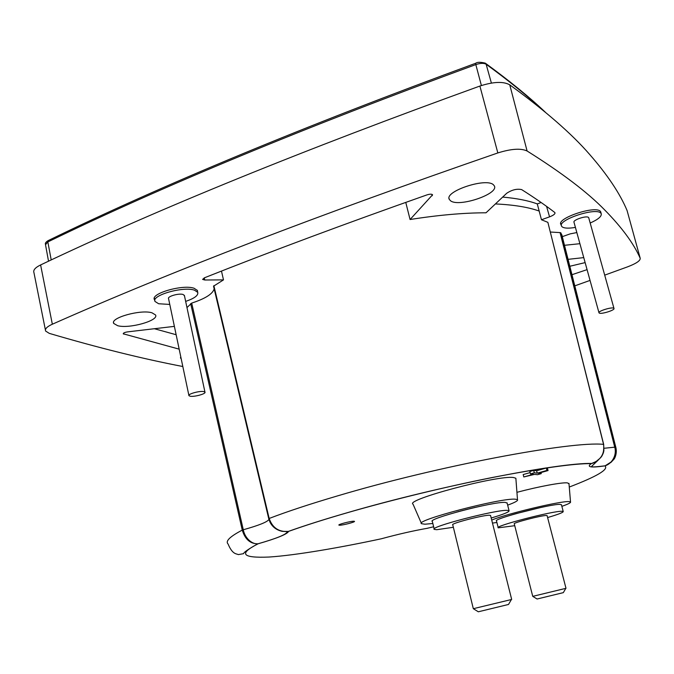 <?xml version="1.0" encoding="UTF-8"?>
<svg xmlns="http://www.w3.org/2000/svg" width="674" height="674" viewBox="0 0 674 674"><rect width="100%" height="100%" fill="white"/><g stroke="black" fill="none" stroke-linecap="round" stroke-linejoin="round"><path stroke-width="1.01" d="M213.869 285.675L269.162 518.466C272.439 527.826 278.825 532.148 288.337 531.424L282.246 531.365C276.601 530.118 272.532 527.076 270.021 522.24L268.749 518.744L269.162 518.466C287.385 511.482 310.192 503.958 337.581 495.879C438.445 465.818 571.653 440.906 603.559 444.368L547.869 222.344L541.466 219.758L549.554 216.851C553.388 215.368 555.199 214.003 554.98 212.757L554.702 212.428C545.215 205.14 534.204 197.533 521.676 189.621C517.009 188.568 512.029 189.773 506.738 193.244L486.03 212.79C463.56 212.824 438.243 215.065 410.07 219.522L432.573 194.794C431.764 193.969 429.928 193.994 427.046 194.862C345.872 223.465 271.639 251.116 204.357 277.831L202.621 279.398L204.753 280.005L223.49 279.887L213.532 286.189L268.741 518.702M182.814 366.513C142.551 358.787 98.033 347.733 49.253 333.36L45.613 331.035C44.762 328.929 47.003 326.654 52.336 324.219C170.463 271.799 318.962 214.703 497.833 152.939C511.212 148.76 520.968 148.112 527.102 151.001C561.661 172.67 587.484 192.284 604.578 209.833C621.858 227.408 633.729 243.541 640.199 258.243L640.199 258.26C640.494 260.644 636.323 263.492 627.688 266.803L604.704 275.144M45.411 329.999L33.944 272.633C33.009 270.148 35.225 267.578 40.609 264.941C157.042 209.471 303.469 149.847 479.888 86.053C493.41 81.68 503.368 81.268 509.746 84.831C545.097 110.578 571.67 133.713 589.48 154.253C607.476 174.827 620.013 193.598 627.09 210.566L627.199 210.97M493.368 184.718C485.912 177.439 444.065 191.475 449.297 199.386L450.552 200.785C458.8 207.55 499.156 193.952 494.345 185.906L493.368 184.718M585.133 262.607L569.825 266.272M600.947 212.723L600.365 211.333C595.546 205.233 556.614 218.216 560.835 224.417L561.231 224.981M197.583 291.69L197.398 290.469L194.179 288.295C183.109 284.091 150.201 293.527 154.447 299.652L154.793 300.191M152.004 312.812C140.858 309.231 109.811 317.892 113.729 323.453L117.647 325.702C129.315 328.988 159.216 320.529 155.525 314.952L152.004 312.812M576.834 232.555L570.179 233.878L562.504 236.582L560.785 232.766L560.06 232.606L614.739 447.174L604.106 448.277M560.06 232.606L550.405 232.033M575.411 227.408C568.696 228.537 564.264 228.351 562.116 226.843L561.535 226.11C557.322 219.985 596.018 207.087 600.804 213.119L601.225 213.709C601.831 216.371 598.15 219.48 590.18 223.018M169.772 304.437L158.643 303.747L155.062 301.489C150.816 295.439 183.53 286.054 194.533 290.208L197.726 292.356C198.501 295.381 194.483 298.397 185.662 301.396M598.959 312.694L574.004 222.302C572.496 220.019 586.675 215.284 588.528 217.475L588.756 217.896M613.82 308.262L613.972 308.439C615.269 310.124 600.964 314.547 599.178 313.022L599.001 312.837C597.644 311.169 612.118 306.687 613.82 308.262M188.888 395.402L168.567 298.692C167.034 296.45 178.998 293.005 183.134 294.504L184.44 295.667M203.767 391.577L204.955 392.133C206.328 393.768 194.339 397.087 190.186 396.228L188.947 395.672C187.524 394.037 199.698 390.676 203.767 391.577M432.843 523.504L424.932 524.212L421.553 523.706C413.811 520.606 501.17 497.673 515.349 499.19L517.489 499.661C518.306 500.622 515.029 502.45 507.657 505.146M421.402 523.369L413.052 504.186C404.265 499.956 498.229 474.892 513.546 477.537L515.863 478.245L515.922 479.104M491.717 520.084C506.629 513.74 561.509 500.656 569.126 501.616L570.516 501.928C571.08 502.644 568.199 504.118 561.863 506.343M496.898 522.493L492.475 523.075M516.933 492.315C539.04 486.451 562.133 482.188 567.474 482.887L569.016 483.881M339.654 525.223L338.896 525.105C337.725 524.49 350.514 521.145 353.74 521.221L354.465 521.339C355.569 521.971 342.973 525.273 339.654 525.223M453.366 527.279L436.76 529.697L434.267 529.385C428.285 527.253 495.946 509.569 507.295 510.361L509.064 510.69C509.536 511.869 503.579 514.313 491.203 518.02M434.182 529.014L432.354 521.499C426.313 519.106 493.874 501.346 505.273 502.4L507.143 503.149M514.751 525.695L498.246 527.835C493.545 526.259 553.64 510.631 562.082 511.28L563.22 511.499C563.481 512.392 558.283 514.405 547.608 517.556M498.187 527.607L496.527 521.01C491.776 519.233 551.795 503.545 560.271 504.396L561.476 504.868M478.321 611.79L508.516 604.46L478.321 611.79L473.325 608.698L452.76 524.827C449.912 523.715 483.544 514.919 489.56 515.222L490.579 515.559M473.325 608.698L511.406 599.523M537.094 599.009L563.321 592.64L537.094 599.009L532.738 596.355L514.279 523.85C512.038 523.016 541.98 515.231 546.471 515.484L547.128 515.703M532.738 596.355L565.823 588.351M590.045 280.409L574.796 285.86M571.965 274.706L587.071 269.642M174.381 326.368L127.571 331.878C124.749 332.333 123.3 332.964 123.232 333.79L179.174 349.157M214.163 288.826C212.807 293.889 205.317 298.649 191.694 303.089L186.976 307.571M603.904 449.575C604.03 455.683 597.198 462.305 591.317 463.611L596.355 461.404C600.163 457.579 604.317 457.376 603.677 444.402L547.869 222.344M568.064 259.338L583.751 257.62M180.767 356.765L180.59 358.13L181.196 358.787M154.371 328.727L176.141 334.725M123.772 334.136L123.586 333.125M257.325 543.842L257.839 543.808C250.239 543.834 245.05 539.267 242.261 530.109L190.675 303.603M268.934 519.452C267.418 521.962 258.867 525.4 243.28 529.764L191.694 303.089M221.476 271.083L223.49 279.887M541.129 202.512L537.279 203.91L541.466 219.758M539.251 211.08C528.391 207.179 513.782 204.795 495.407 203.936M410.07 219.522L405.765 202.385M560.785 232.766L615.387 447.148C616.55 452.776 615.303 457.629 611.647 461.724L605.185 465.801C612.329 463.501 617.03 454.748 614.739 447.174L615.91 447.679L561.796 234.687M579.91 243.693L564.492 245.294M381.484 538.745L381.408 538.762C342.072 547.212 296.509 555.275 268.951 557.044C241.941 558.173 238.352 553.75 258.184 543.766C277.065 538.315 287.208 534.187 288.615 531.382C305.086 525.484 325.087 519.14 348.627 512.358C389.151 500.672 444.343 487.032 492.29 477.504C541.273 468.068 574.282 463.434 591.317 463.611C586.22 467.149 590.761 467.908 604.949 465.877C608.917 469.365 597.021 476.425 569.277 487.041M257.839 543.808C248.403 549.099 243.659 552.385 243.592 553.657L238.335 554.609C236.422 553.565 232.53 554.71 228.09 544.028C225.167 541.214 229.885 536.58 242.261 530.109L243.28 529.764C244.814 537.962 251.924 544.508 258.024 543.783C276.677 538.425 286.399 534.457 287.183 531.896L286.602 531.634M537.279 203.91C528.332 200.616 516.798 198.341 502.669 197.086M591.545 463.544L591.915 463.442C600.964 459.963 604.848 453.61 603.559 444.368L603.677 444.402M433.643 526.782L426.886 528.365M530.463 473.906L529.815 471.497L533.698 470.393L536.63 470.755L546.319 468.009L547.448 468.16L548.055 470.562L538.391 473.291L541.264 473.628L537.481 474.698L534.583 474.37L523.816 476.956L533.429 474.243L530.463 473.906L534.305 472.819L537.245 473.156L546.934 470.418L546.319 468.009M523.816 476.956L523.176 474.572L530.109 472.6M536.63 470.755L537.245 473.156M533.698 470.393L534.305 472.819M540.995 472.558L541.264 473.628M546.934 470.418L548.055 470.562M456.82 512.021L457.368 511.869M458.446 511.566L459.129 511.389M460.115 511.119L460.915 510.909M461.8 510.673L462.701 510.437M463.518 510.226L464.487 509.974M465.254 509.78L466.282 509.519M467.006 509.342L468.068 509.072M468.775 508.904L469.845 508.643M470.562 508.466L471.615 508.213M472.356 508.036L473.367 507.8M474.159 507.615L475.103 507.396M475.962 507.202L476.821 507.008M477.765 506.797L478.515 506.629M479.559 506.401L480.183 506.267M481.346 506.014L481.826 505.913M511.027 515.088L511.617 514.911M512.24 514.734L513.04 514.498M513.478 514.372L514.498 514.077M514.759 514.001L515.972 513.655M516.057 513.63L540.986 507.446M541.121 507.421L542.309 507.168M542.621 507.101L543.606 506.899M544.103 506.789L544.87 506.637M545.561 506.494L546.1 506.393M427.737 528.214C413.566 530.708 398.258 534.187 381.804 538.652L381.408 538.762M509.746 84.831L527.102 151.001M491.388 83.07L486.148 64.249C483.881 62.96 480.436 63.07 475.827 64.586L475.684 63.255C477.31 62.025 480.511 61.991 485.28 63.145L486.148 64.249C508.415 80.476 527.135 95.632 542.326 109.727M475.608 63.289C304.741 126.004 162.375 185.055 48.503 240.441L47.846 241.924C161.886 186.521 304.547 127.403 475.827 64.586L481.396 85.539M51.216 259.953L47.846 241.924L45.512 244.721L48.528 261.209M52.336 324.219L40.609 264.941M640.199 258.26L627.09 210.583L640.199 258.243M479.888 86.053L497.833 152.939M204.332 277.84L204.753 280.005M432.27 195.704L431.899 194.331M546.58 206.387L549.554 216.851M591.915 463.442C559.016 462.516 439.566 485.87 348.534 512.358C324.927 519.157 304.859 525.509 288.337 531.424M449.069 198.451L449.297 199.386M560.692 223.869L560.835 224.417M154.245 298.649L154.447 299.652M113.552 322.534L113.729 323.453M600.66 211.678L601.225 213.709M197.271 290.241L197.726 292.356M588.705 217.71L613.972 308.439M184.364 295.313L204.955 392.133M517.489 499.661L515.863 478.245M570.516 501.928L568.966 483.351M509.064 510.69L507.05 502.779M563.22 511.499L561.417 504.641M490.537 515.383L511.667 599.405M547.094 515.593L565.991 588.276M508.516 604.46L511.456 599.43M563.321 592.64L565.857 588.292M545.376 112.246C529.503 97.174 509.603 80.905 485.676 63.432M45.436 244.19C44.998 243.221 45.899 242.025 48.132 240.618M180.48 357.582L180.59 358.13M560.743 223.204L561.391 225.588M154.354 298.06L154.86 300.511M213.532 286.189L269.052 519.848M605.185 465.801C595.681 466.998 591.149 467.208 591.578 466.433L598.234 460.081M610.762 462.591L614.006 459.188C614.519 458.834 617.283 453.745 615.91 447.679M282.254 531.331C291.488 531.971 287.166 531.154 288.447 531.407L288.455 531.407M605.084 465.835L611.604 461.69"/></g></svg>
